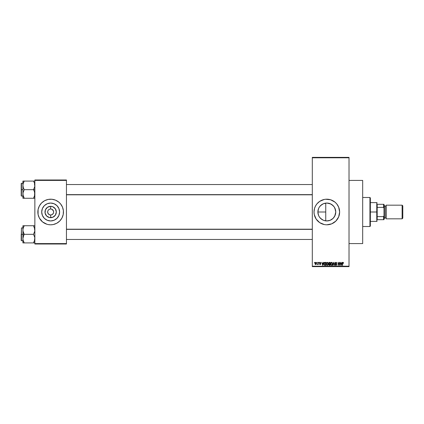 <?xml version="1.0" encoding="UTF-8"?>
<svg xmlns="http://www.w3.org/2000/svg" width="424" height="424" viewBox="0 0 424 424"><rect width="100%" height="100%" fill="white"/><g stroke="black" fill="none" stroke-linecap="round" stroke-linejoin="round"><path stroke-width="0.64" d="M48.532 209.896L49.507 209.239M48.537 214.115L48.166 213.659L49.507 214.761L50.652 214.989L50.26 214.963L50.652 214.989L50.652 217.671A5.671 5.671 0 0 1 44.986 212A5.671 5.671 0 0 1 50.652 206.329L50.652 209.011L50.069 209.069L50.652 209.011A2.989 2.989 0 0 0 47.663 212A2.989 2.989 0 0 0 50.652 214.989A2.989 2.989 0 0 1 47.663 212A2.989 2.989 0 0 1 50.652 209.011L50.26 209.037M330.651 220.088L328.584 220.772L325.743 220.883L326.819 220.946A8.946 8.946 0 0 1 317.873 212A8.946 8.946 0 0 1 326.819 203.054L325.107 203.218M323.046 220.109L323.385 220.263M325.362 203.176L326.819 203.054A8.946 8.946 0 0 1 335.766 212A8.946 8.946 0 0 1 326.819 220.946L330.264 220.257L326.819 220.946L323.74 220.401M319.638 217.332L321.858 219.447M318.514 215.323L318.026 213.632L318.026 210.346L318.026 213.632L318.546 215.392M318.472 215.212L318.769 215.896M318.763 208.11L318.514 208.672M318.541 208.608L318.037 210.293M321.858 204.554L319.638 206.663M325.049 203.228L323.417 203.727L326.819 203.054L330.757 203.965M323.385 203.737L323.046 203.891M326.803 199.195A12.805 12.805 0 0 0 325.579 199.254L330.54 199.746L334.944 202.1L336.72 203.875L338.654 207.097L339.629 212L338.654 216.903L335.877 221.052L331.722 223.83L326.819 224.805A12.805 12.805 0 0 1 314.014 212A12.805 12.805 0 0 1 326.819 199.195A12.805 12.805 0 0 1 339.629 212A12.805 12.805 0 0 1 326.819 224.805L325.568 224.741A12.805 12.805 0 0 0 326.803 224.805M325.553 199.259A12.805 12.805 0 0 0 324.339 199.439L325.568 199.259M324.307 199.444A12.805 12.805 0 0 0 316.182 204.872M316.166 204.898A12.805 12.805 0 0 0 315.536 205.953L316.924 203.875L319.707 201.352L324.323 199.439M314.566 208.285A12.805 12.805 0 0 0 314.014 211.995L314.566 208.285L315.53 205.963M315.536 218.047A12.805 12.805 0 0 0 316.166 219.102L314.264 214.496A12.805 12.805 0 0 0 315.525 218.026M316.182 219.129A12.805 12.805 0 0 0 324.307 224.556M325.568 224.741L324.323 224.561A12.805 12.805 0 0 0 325.553 224.741M349.016 243.588L362.679 243.588L362.679 180.412L349.016 180.412L362.679 180.412L362.679 243.588L349.016 243.588M51.235 209.069L50.652 209.011A2.989 2.989 0 0 1 53.641 212A2.989 2.989 0 0 1 50.652 214.989L51.044 214.963M47.891 213.145L48.166 213.659L47.663 212L47.891 210.855M50.652 220.946A8.946 8.946 0 0 1 41.706 212A8.946 8.946 0 0 1 50.652 203.054L54.076 203.732L56.98 205.672L58.92 208.576L59.599 212L58.92 215.424L56.98 218.328L54.076 220.268L50.652 220.946L47.228 220.268L44.324 218.328L42.384 215.424L41.706 212L42.384 208.576L44.324 205.672L47.228 203.732L50.652 203.054A8.946 8.946 0 0 1 59.599 212A8.946 8.946 0 0 1 50.652 220.946M46.921 199.752A12.805 12.805 0 0 0 38.091 209.498L39.358 205.963L41.6 202.948L44.615 200.706L48.156 199.439L51.908 199.259L55.555 200.17L58.777 202.1L60.553 203.875L62.482 207.097L63.399 210.744L63.213 214.496L61.946 218.037L59.705 221.052L56.689 223.294L53.148 224.561L50.652 224.805A12.805 12.805 0 0 1 37.847 212A12.805 12.805 0 0 1 50.652 199.195A12.805 12.805 0 0 0 46.953 199.741M38.091 209.504A12.805 12.805 0 0 0 46.921 224.248L42.527 221.9L39.358 218.037L38.091 214.496L38.091 209.504M46.953 224.259A12.805 12.805 0 0 0 48.145 224.556L46.937 224.254M53.583 212.583L52.767 214.115L51.235 214.931L52.311 214.486M53.413 210.855L51.797 209.239L53.138 210.341L53.641 212M50.652 209.011L51.044 209.037L50.652 209.011L50.652 206.329L52.82 206.764L55.364 208.852L56.323 212L55.364 215.148L52.82 217.236L49.544 217.56L46.645 216.007L45.092 213.108L45.416 209.832L47.504 207.288L50.652 206.329A5.671 5.671 0 0 1 56.323 212A5.671 5.671 0 0 1 50.652 217.671L50.652 214.989A2.989 2.989 0 0 0 53.641 212A2.989 2.989 0 0 0 50.652 209.011M312.308 157.792L312.308 266.208L349.016 266.208L349.016 157.792L312.308 157.792L312.308 157.362L349.016 157.362L349.016 157.792L349.016 157.362L312.308 157.362L312.308 266.638L349.016 266.638L349.016 157.792L312.308 157.792M316.887 262.795L317.157 262.366L316.887 262.795M317.65 264.581L317.391 264.465L317.974 264.194L317.391 264.465L317.926 263.94L317.974 262.366L318.244 262.366L318.244 264.539L317.974 264.194L317.391 264.465L317.974 263.495L317.391 264.465L317.974 264.194L318.244 264.539L318.244 262.366L317.974 262.366L318.244 262.366L318.244 264.539L317.974 264.539M318.753 262.795L319.023 262.366L318.753 262.795M320.73 263.961L320.115 264.581L319.489 263.961L320.109 264.269L320.459 264.004L319.447 263.034L319.839 262.377L320.502 262.451L320.767 263.028L320.125 262.642L319.723 263.028L320.618 263.596L320.565 264.412L319.876 264.539L319.505 264.083L320.459 264.004L319.447 263.034L320.459 264.004L320.109 264.269L319.489 263.961L320.115 264.581L320.73 263.961L319.791 263.172L320.088 262.642L320.767 263.028L320.104 262.329L320.767 263.028L320.088 262.642L319.791 263.172L320.73 264.019M323.47 262.366L323.236 263.262L323.756 262.366L322.929 265.355L322.643 265.355L321.779 262.366L322.298 263.262L323.236 263.262L322.298 263.262L321.779 262.366L322.643 265.355L322.929 265.355L323.756 262.366L323.47 262.366L323.756 262.366L322.929 265.355L322.643 265.355L321.779 262.366L322.06 262.366M326.395 262.785L327.291 262.334L328.075 263.034L328.176 264.348L327.429 265.355L326.475 265.053L326.125 263.717L326.459 262.689L327.169 262.329L326.395 262.785L326.125 263.861L327.169 265.392L328.218 263.823L327.948 262.795L327.169 262.329L327.514 262.398M330.858 262.785L331.754 262.334L332.538 263.034L332.639 264.348L331.891 265.355L330.937 265.053L330.588 263.717L330.921 262.689L331.632 262.329L330.858 262.785L330.588 263.861L331.632 265.392L332.681 263.823L332.411 262.795L331.632 262.329L331.976 262.398M343.382 262.541L342.958 262.329L343.546 263.262L343.043 262.695L342.64 262.954L342.613 265.355L342.343 265.355L342.359 262.997L342.958 262.329L342.343 263.325L342.343 265.355L342.613 265.355L342.656 262.901L342.947 262.679L343.546 263.262L343.382 262.541L343.546 263.262L343.27 263.203M324.323 224.561L319.707 222.648L316.177 219.113M314.264 214.496L314.014 212M341.786 262.366L341.553 263.262L342.073 262.366L341.246 265.355L340.96 265.355L340.09 262.366L340.61 263.262L341.553 263.262L340.61 263.262L340.09 262.366L340.96 265.355L341.246 265.355L342.073 262.366L341.786 262.366L342.073 262.366L341.246 265.355L340.96 265.355L340.09 262.366L340.377 262.366M339.513 262.366L339.513 264.762L339.513 262.366L339.783 262.366L339.783 265.355L338.347 262.959L338.347 265.355L338.076 265.355L338.076 262.366L339.513 264.762L338.076 262.366L338.076 265.355L338.347 265.355L338.347 262.959L339.783 265.355L339.783 262.366L339.513 262.366L339.783 262.366L339.783 265.355L339.491 265.355M335.13 264.587L335.935 265.048L336.444 264.565L335.05 263.198L335.405 262.461L336.349 262.44L336.794 263.336L336.004 262.689L335.379 262.933L335.405 263.474L336.704 264.428L336.513 265.159L335.776 265.382L335.124 264.502L335.935 265.048L336.428 264.406L335.278 263.786L335.05 263.198L335.458 263.908L336.359 264.263L335.935 265.048L335.124 264.502L335.946 265.392L336.714 264.576L335.32 263.187L335.872 262.679L336.794 263.336L335.893 262.329L335.05 263.108M333.746 263.187L332.861 265.355L333.714 262.366L334.785 265.355L334.504 265.355L333.863 262.716L333.147 265.355L332.861 265.355L333.147 265.355L333.863 262.716L334.504 265.355L334.785 265.355L333.98 262.366L334.785 265.355L334.504 265.355L333.863 262.716M329.358 262.366L328.531 263.246L328.934 262.44L330.195 262.366L330.195 265.355L328.807 265.159L328.902 263.977L328.531 263.352L328.902 263.977L328.605 264.603L329.353 265.355L330.195 265.355L330.195 262.366L329.358 262.366L330.195 262.366L330.195 265.355L329.353 265.355L328.605 264.603L328.902 263.977L328.531 263.161M324.116 262.848L324.938 262.366L323.909 263.876L324.334 262.557L325.733 262.366L325.733 265.355L324.365 265.201L323.909 263.876L324.546 265.302L325.733 265.355L325.733 262.366L324.938 262.366L325.733 262.366L325.733 265.355M314.984 263.479L315.127 262.726L315.695 262.329L316.24 262.562L316.5 263.357L316.352 264.194L315.838 264.576L315.191 264.279L314.984 263.479L315.742 264.581L316.5 263.452L315.742 262.329L314.984 263.474M314.327 262.795L314.597 262.366L314.327 262.795M34.858 179.988L66.446 179.988L66.446 180.412L34.858 180.412L34.858 243.588L66.446 243.588L66.446 179.988L34.858 179.988L34.858 180.412L34.858 179.988M50.652 199.195A12.805 12.805 0 0 1 63.457 212A12.805 12.805 0 0 1 50.652 224.805L48.156 224.561M34.858 244.012L66.446 244.012L66.446 180.412L34.858 180.412L34.858 244.012L34.858 243.588L66.446 243.588L66.446 244.012L34.858 244.012M50.652 224.805A12.805 12.805 0 0 0 53.143 224.561M53.159 224.556A12.805 12.805 0 0 0 54.352 224.259M54.383 224.248A12.805 12.805 0 0 0 54.383 199.752M54.352 199.741A12.805 12.805 0 0 0 53.159 199.444M63.399 213.256L63.399 210.744M62.906 208.285L62.482 207.097M37.911 210.744L37.911 213.256M38.399 215.715L38.823 216.903M58.093 216.971L58.92 215.424M55.624 204.559L54.076 203.732M43.211 207.029L42.384 208.576M45.681 219.441L47.228 220.268M53.138 213.659L53.413 213.145M48.166 210.341L48.537 209.885M50.069 214.931L48.993 214.486M312.308 266.638L312.308 266.208L349.016 266.208L349.016 266.638L312.308 266.638M334.796 207.946L335.766 212L335.087 215.424L333.147 218.328L334.128 217.162M330.264 203.743L326.819 203.054L330.243 203.732L333.147 205.672L334.26 207.029L335.596 210.256L335.766 212L334.706 216.229M335.082 215.434L334.25 216.982M335.766 212L335.082 208.566M334.112 206.817L331.833 204.591M323.74 203.6L324.689 203.308M320.883 205.311L321.578 204.75M322.235 204.32L322.648 204.087M319.707 206.578L320.316 205.857M323.395 220.268L320.496 218.328L319.383 216.971L318.556 215.424L317.873 212L318.556 208.576L319.383 207.029L320.496 205.672L323.395 203.732M320.316 218.143L319.707 217.427M321.578 219.25L320.883 218.689M322.643 219.913L322.229 219.68M325.743 220.883L325.743 212L317.873 212L325.743 212L325.743 203.117L325.743 220.883L325.362 220.825M324.689 220.687L324.143 220.538M326.835 224.805A12.805 12.805 0 0 0 328.065 224.747M328.091 224.741A12.805 12.805 0 0 0 329.31 224.561M329.331 224.556A12.805 12.805 0 0 0 335.872 221.063M335.882 221.047A12.805 12.805 0 0 0 335.882 202.953M335.872 202.937A12.805 12.805 0 0 0 329.331 199.444M329.31 199.439A12.805 12.805 0 0 0 328.091 199.259M328.065 199.254A12.805 12.805 0 0 0 326.835 199.195M314.99 216.903L315.122 217.21M331.054 219.881L333.147 218.328L330.264 220.257M335.077 208.55L334.25 207.013M343.276 263.299L342.947 262.679L342.656 262.901L342.613 263.304L342.947 262.679L342.656 262.901L342.947 262.679L343.276 263.299M342.613 265.355L342.343 265.355L342.343 263.325M341.209 264.481L341.458 263.611L341.082 265.042L340.705 263.611L341.458 263.611L340.705 263.611L340.928 264.433M338.347 265.355L338.076 265.355L338.076 262.366L338.368 262.366M336.656 262.763L336.778 263.124M336.794 263.336L336.476 263.118M336.524 263.378L335.66 262.705M336.004 262.689L335.331 263.309M335.935 262.684L335.32 263.187L335.771 263.68M336.608 264.147L336.704 264.428M335.824 265.037L335.411 264.576M336.444 264.634L336.036 265.037M336.338 264.242L335.411 263.882M336.359 264.263L335.75 264.009M335.787 264.019L335.458 263.908M335.055 263.304L335.893 262.329M336.439 264.666L336.221 264.979M333.714 262.366L332.861 265.355L333.714 262.366M332.67 264.088L332.405 264.952M332.125 265.244L331.764 265.387M330.884 264.984L330.614 264.247M330.588 263.717L330.651 263.262M331.632 262.329L332.411 262.795M331.573 265.042L332.013 264.926M331.144 264.82L331.52 265.037M330.996 264.592L331.632 265.048L332.411 263.818L331.632 265.048L330.974 264.544L330.858 263.866L330.974 264.544L330.858 263.866L331.637 262.679L331.006 263.097L330.858 263.866L330.948 263.24M331.584 262.679L331.997 262.79L331.637 262.679L332.411 263.818L332.072 262.853M332.326 263.24L332.135 262.922M328.605 264.603L328.902 263.977M328.812 263.097L329.39 263.765L328.801 263.24L329.066 262.753L328.807 263.357M329.135 262.732L329.925 262.716L329.066 262.753L328.801 263.24M329.294 265L328.881 264.491L329.082 264.963L329.925 265.005L328.876 264.555L329.453 265.005L328.876 264.555L329.13 264.141L328.886 264.661M329.925 264.115L329.925 265.005L329.925 264.115L329.13 264.141L328.876 264.555L329.13 264.141L328.876 264.555L329.13 264.141L329.925 264.115M329.925 262.716L329.925 263.765L329.39 263.765L329.925 263.765L329.925 262.716M329.416 264.115L328.934 264.3M328.065 263.012L328.16 263.293M328.208 264.088L327.943 264.952M327.726 265.196L327.301 265.387M326.342 264.857L326.151 264.247M327.169 262.329L327.948 262.795M327.111 265.042L327.551 264.926M326.681 264.82L327.058 265.037M326.533 264.592L327.169 265.048L327.948 263.818L327.169 265.048L326.512 264.544L326.395 263.866L326.512 264.544L326.395 263.866L327.174 262.679L326.544 263.097L326.395 263.866L326.485 263.24M327.535 262.79L327.174 262.679L327.948 263.818L327.673 262.922L327.121 262.679M327.863 263.24L327.673 262.922M324.975 265.355L324.646 265.329M323.978 264.523L323.915 264.083M323.92 263.643L323.952 263.362M324.106 262.869L324 263.145M324.212 264.3L324.593 264.947L325.462 265.005L325.462 262.716L324.291 263.15L325.462 262.716L325.462 265.005L324.593 264.947L324.254 263.278M324.392 262.954L324.185 264.03M324.864 262.721L324.551 262.806M324.376 264.746L324.98 265.005M324.922 262.716L324.19 263.696M322.892 264.481L323.146 263.611L322.892 264.481M322.765 265.042L322.388 263.611L322.791 264.899M322.388 263.611L323.146 263.611L322.388 263.611M320.168 262.647L320.496 263.066L320.088 262.642L320.496 263.066L320.088 262.642L319.723 262.975L319.988 263.272M320.088 262.642L319.723 262.975L320.056 263.293L319.77 263.156M319.728 262.906L319.791 263.172M320.115 264.581L319.489 263.961M320.168 264.269L319.76 263.919L320.109 264.269L319.76 263.919L320.109 264.269L320.369 263.823L319.452 262.965M320.369 263.823L320.109 264.269L320.39 263.839M320.104 262.329L319.447 263.034L320.104 262.329M317.47 264.152L317.926 263.94L317.974 262.366M316.426 262.896L316.495 263.267M316.352 264.194L315.79 264.576M315.016 263.092L315.159 262.673M315.498 262.732L315.435 264.11M316.23 263.458L315.753 264.269L316.23 263.458L315.769 262.642L315.26 263.458L315.753 264.269L316.23 263.458L315.737 262.642L316.224 263.325M315.414 264.088L315.753 264.269L315.26 263.458L315.737 262.642L316.05 262.79M341.108 264.899L341.172 264.618M332.087 264.862L332.4 263.627M327.625 264.862L327.938 263.627M322.616 264.433L322.696 264.735M315.26 263.325L315.26 263.59M62.906 215.715L62.482 216.903M38.399 208.285L38.823 207.097M51.76 206.44L49.544 206.44M46.645 207.993L45.94 208.852M46.645 216.007L47.504 216.712M49.544 217.56L51.76 217.56M54.659 216.007L55.364 215.148M55.364 208.852L53.8 207.288M369.935 197.489L370.359 197.913L370.359 226.087L369.935 226.511L362.679 226.511L369.935 226.511L369.935 197.489L362.679 197.489L369.935 197.489L369.935 226.511L370.359 226.087L370.359 197.913L369.935 197.489M23.007 231.16L22.907 234.324L24.237 234.324L23.283 232.246L22.907 230.031L23.278 227.821L24.237 225.732L33.528 225.732L34.763 228.902L34.763 231.138L33.528 234.324L24.237 234.324L23.007 231.16M21.2 240.355L21.454 227.921L21.454 234.324L22.907 234.324L22.907 238.622L23.278 236.412L24.237 234.324L33.528 234.324L34.763 237.493L34.763 239.73L33.528 242.915L24.237 242.915L23.283 240.837L22.907 238.622L22.907 242.915L34.763 242.915M22.907 227.921L21.454 227.921L21.2 240.472M22.96 239.449L22.907 242.915M23.129 240.318L24.237 242.915L23.702 242.915L24.237 242.915L23.665 241.807L24.237 242.915L23.278 242.915M34.063 241.892L33.528 242.915L34.063 242.915L33.528 242.915L34.763 239.751M34.636 228.329L34.763 231.138L33.528 234.324L34.763 237.493L34.62 240.382M33.777 226.178L33.528 225.732L34.858 225.732L33.528 225.732L34.805 229.204M34.063 226.755L33.528 225.732L24.237 225.732L23.278 227.815L24.237 225.732L22.907 225.732L23.278 225.732L22.907 225.732L22.907 234.324L21.454 234.324L21.454 240.726L21.454 227.921M22.96 229.204L23.283 227.81L22.907 230.031L22.907 225.732L24.237 225.732L23.145 228.266M21.2 234.324L21.2 240.472L21.2 234.324M23.702 235.352L24.237 234.324L22.907 234.324L22.907 238.622L23.702 235.352M23.728 226.697L24.237 225.732L23.702 225.732M34.487 225.732L34.763 225.732M34.62 228.266L34.487 227.815L34.62 228.266M312.308 229.363L66.446 229.363L312.308 229.363M66.446 194.637L312.308 194.637L66.446 194.637M377.19 204.315L377.19 207.384L377.19 204.315L383.593 204.315L377.19 204.315M377.19 212L377.19 207.384L377.19 216.616L377.19 212L376.761 212L377.19 212M370.359 202.608L376.761 202.608L376.761 212L376.761 202.608L377.19 203.038M370.359 212L376.761 212L370.359 212M377.19 219.685L377.19 216.616L377.19 219.685L384.017 219.685L384.017 215.721L383.593 216.616L377.19 216.616L383.593 216.616L383.593 219.685L383.593 216.616L384.017 215.721L384.017 219.685L377.19 219.685M370.359 221.392L376.761 221.392L376.761 212L376.761 221.392L377.19 220.962M384.017 204.315L383.593 204.315L383.593 207.384L384.017 208.279L384.017 215.721L384.017 204.315L384.017 208.279L383.593 207.384L383.593 204.315L384.017 204.315M377.19 207.384L383.593 207.384L377.19 207.384M402.116 218.832L402.8 218.148L402.8 205.852L402.116 205.168L402.116 218.832L402.116 205.168L386.153 205.168L386.153 218.832L402.116 218.832L386.153 218.832L386.153 205.168L402.116 205.168L402.8 205.852L402.8 218.148L402.116 218.832M384.017 218.832L384.446 218.402L384.446 205.598L384.017 205.168L384.446 205.598L384.446 218.402L384.017 218.832M385.729 217.978A0.429 0.429 0 0 1 386.153 218.402A0.429 0.429 0 0 0 385.729 217.978L385.729 206.022L384.446 206.022L385.729 206.022A0.429 0.429 0 0 0 386.153 205.598A0.429 0.429 0 0 1 385.729 206.022L385.729 217.978L384.446 217.978L385.729 217.978M34.763 192.841L34.487 196.179L34.763 195.098L33.528 198.268L34.763 195.098L34.487 191.754L34.763 192.841M34.636 183.682L34.763 186.491L33.528 189.676L34.858 189.676L33.528 189.676L34.487 191.754L33.528 189.676L24.237 189.676L23.283 187.599L22.907 185.378L23.278 183.168L24.237 181.085L23.702 182.108L24.237 181.085L22.907 181.085L23.278 181.085L22.907 181.085L22.907 189.676L21.454 189.676L21.454 196.079L21.2 183.528L21.2 195.824M21.2 195.703L21.2 189.676L22.907 189.676L22.907 198.268L33.528 198.268L24.237 198.268L23.002 195.093L23.002 192.862L24.237 189.676L33.528 189.676L34.763 186.491L34.487 183.163L34.763 184.249M23.129 195.671L23.002 192.862L24.237 189.676L23.283 187.599L22.907 185.15M34.805 184.551L34.763 184.27M34.1 182.188L33.528 181.085L24.237 181.085L33.528 181.085L34.487 183.168L33.528 181.085L34.063 181.085L33.528 181.085L34.063 182.108M23.665 182.188L24.237 181.085L23.278 181.085L24.237 181.085L23.145 183.619M34.763 181.085L34.487 181.085M34.858 198.268L34.063 198.268L34.858 198.268M34.063 198.268L34.763 198.268L33.528 198.268L34.487 196.19L34.037 197.303M21.454 189.676L21.454 183.274L21.454 189.676M21.2 189.676L21.2 183.528L21.2 189.676M23.702 181.085L22.907 181.085L22.907 198.268M22.907 185.378L22.96 184.551M23.993 197.823L24.237 198.268L23.702 198.268L24.237 198.268L22.96 194.796M23.278 198.268L24.237 198.268L23.665 197.165M34.62 183.619L34.487 183.173L34.62 183.619M34.063 242.915L34.487 242.915M34.805 239.449L34.763 239.73M34.62 195.734L34.805 194.796M23.007 181.085L23.278 181.085M34.434 239.449L34.858 239.873M22.907 240.726L21.454 240.726M34.434 229.204L34.858 228.774M66.446 239.449L312.308 239.449M66.446 229.204L312.308 229.204M312.308 184.551L66.446 184.551M312.308 194.796L66.446 194.796M34.434 184.551L34.858 184.127M22.907 196.079L21.454 196.079M22.907 183.274L21.454 183.274M34.434 194.796L34.858 195.226"/></g></svg>
